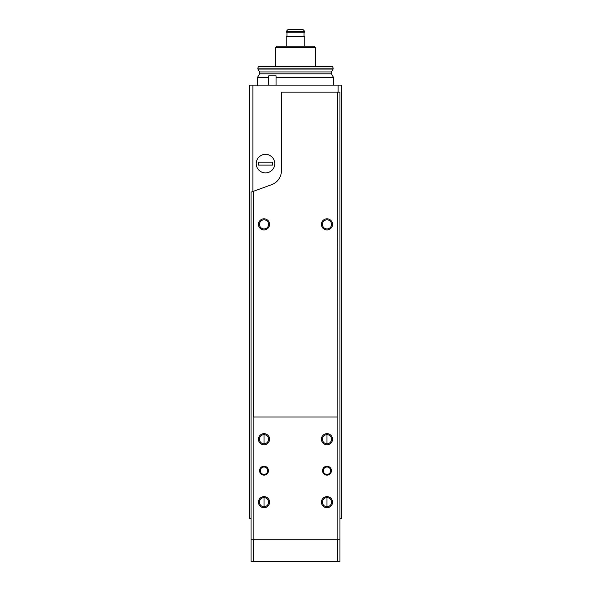 <?xml version="1.0" encoding="UTF-8"?>
<svg xmlns="http://www.w3.org/2000/svg" width="591" height="591" viewBox="0 0 591 591"><rect width="100%" height="100%" fill="white"/><g stroke="black" fill="none" stroke-linecap="round" stroke-linejoin="round"><path stroke-width="0.89" d="M251.049 518.484L249.203 518.484L249.203 85.111L341.797 85.111L341.797 518.484L339.951 518.484M265.499 154.377A9.257 9.257 0 0 1 273.515 168.265A9.257 9.257 0 0 1 257.477 168.265A9.257 9.257 0 0 1 265.499 154.377M276.056 85.111L276.056 75.847L268.706 75.847L268.706 85.111M257.536 85.481L257.536 77.362L268.706 77.362M276.056 77.362L333.464 77.362L333.464 85.111M259.582 71.962L331.418 71.962L333.095 69.058L257.905 69.058L259.582 71.962L259.582 73.816L257.536 77.362M257.905 69.058L257.905 68.068L333.095 68.068L333.095 69.058M333.095 68.068L332.696 66.591L258.304 66.591L257.905 68.068M326.986 434.666A4.551 4.551 0 0 1 330.93 441.492A4.551 4.551 0 0 1 323.041 441.492A4.551 4.551 0 0 1 326.986 434.666L326.986 443.775M326.986 497.629A4.551 4.551 0 0 1 330.93 504.463A4.551 4.551 0 0 1 323.041 504.463A4.551 4.551 0 0 1 326.986 497.629L326.986 506.738M264.014 434.666A4.551 4.551 0 0 1 267.959 441.492A4.551 4.551 0 0 1 260.07 441.492A4.551 4.551 0 0 1 264.014 434.666L264.014 443.775M264.014 497.629A4.551 4.551 0 0 1 267.959 504.463A4.551 4.551 0 0 1 260.07 504.463A4.551 4.551 0 0 1 264.014 497.629L264.014 506.738M256.235 163.633A9.257 9.257 0 0 0 270.124 171.656A9.257 9.257 0 0 0 270.124 155.618A9.257 9.257 0 0 0 256.235 163.633M272.532 165.118L272.532 162.156L258.459 162.156L258.459 165.118L272.532 165.118M253.871 416.995L253.871 539.228L251.049 539.228L251.049 192.156L253.598 191.233L253.598 416.995L337.129 416.995L337.129 539.228L253.871 539.228M326.986 466.255A4.447 4.447 0 0 1 330.834 472.926A4.447 4.447 0 0 1 323.137 472.926A4.447 4.447 0 0 1 326.986 466.255M264.014 466.255A4.447 4.447 0 0 1 267.863 472.926A4.447 4.447 0 0 1 260.166 472.926A4.447 4.447 0 0 1 264.014 466.255M264.014 433.661A5.555 5.555 0 0 1 268.824 441.994A5.555 5.555 0 0 1 259.205 441.994A5.555 5.555 0 0 1 264.014 433.661M326.986 496.632A5.555 5.555 0 0 1 331.795 504.965A5.555 5.555 0 0 1 322.176 504.965A5.555 5.555 0 0 1 326.986 496.632M326.986 433.661A5.555 5.555 0 0 1 331.795 441.994A5.555 5.555 0 0 1 322.176 441.994A5.555 5.555 0 0 1 326.986 433.661M264.014 496.632A5.555 5.555 0 0 1 268.824 504.965A5.555 5.555 0 0 1 259.205 504.965A5.555 5.555 0 0 1 264.014 496.632M337.129 539.228L339.951 539.228L337.402 539.228L337.402 561.45L339.951 561.45L339.951 92.152L281.427 92.152L281.427 170.725A14.819 14.819 0 0 1 271.675 184.651L253.598 191.233M337.402 92.152L337.129 416.995M251.049 252.165L251.049 241.054M251.049 529.964L251.049 518.854M253.598 539.228L251.049 539.228L251.049 561.45L253.598 561.45L253.598 539.228M337.402 561.45L253.598 561.45M326.986 218.825A5.555 5.555 0 0 1 331.795 227.158A5.555 5.555 0 0 1 322.176 227.158A5.555 5.555 0 0 1 326.986 218.825M264.014 218.825A5.555 5.555 0 0 1 268.824 227.158A5.555 5.555 0 0 1 259.205 227.158A5.555 5.555 0 0 1 264.014 218.825M264.014 219.83A4.551 4.551 0 0 1 267.959 226.656A4.551 4.551 0 0 1 260.07 226.656A4.551 4.551 0 0 1 264.014 219.83M326.986 219.83A4.551 4.551 0 0 1 330.93 226.656A4.551 4.551 0 0 1 323.041 226.656A4.551 4.551 0 0 1 326.986 219.83M264.014 466.993A3.701 3.701 0 0 1 267.221 472.556A3.701 3.701 0 0 1 260.808 472.556A3.701 3.701 0 0 1 264.014 466.993M326.986 466.993A3.701 3.701 0 0 1 330.192 472.556A3.701 3.701 0 0 1 323.779 472.556A3.701 3.701 0 0 1 326.986 466.993M315.468 47.701L313.984 46.216L315.468 47.701L315.468 66.591L315.468 47.701L275.495 47.701L275.495 66.591M313.984 46.216L286.243 46.216L286.243 36.221L304.757 36.221L304.757 46.216M275.495 47.701L276.98 46.216L286.243 46.216M286.967 36.221L286.967 32.143M304.033 36.221L304.033 32.143M304.757 31.404L304.757 32.143L286.243 32.143L286.243 31.404L288.002 29.55L302.998 29.55L304.757 31.404L286.243 31.404M338.096 92.152L338.096 85.111M252.904 191.484L252.904 85.111M259.582 73.816L331.418 73.816L333.464 77.362M331.418 71.962L331.418 73.816"/></g></svg>
